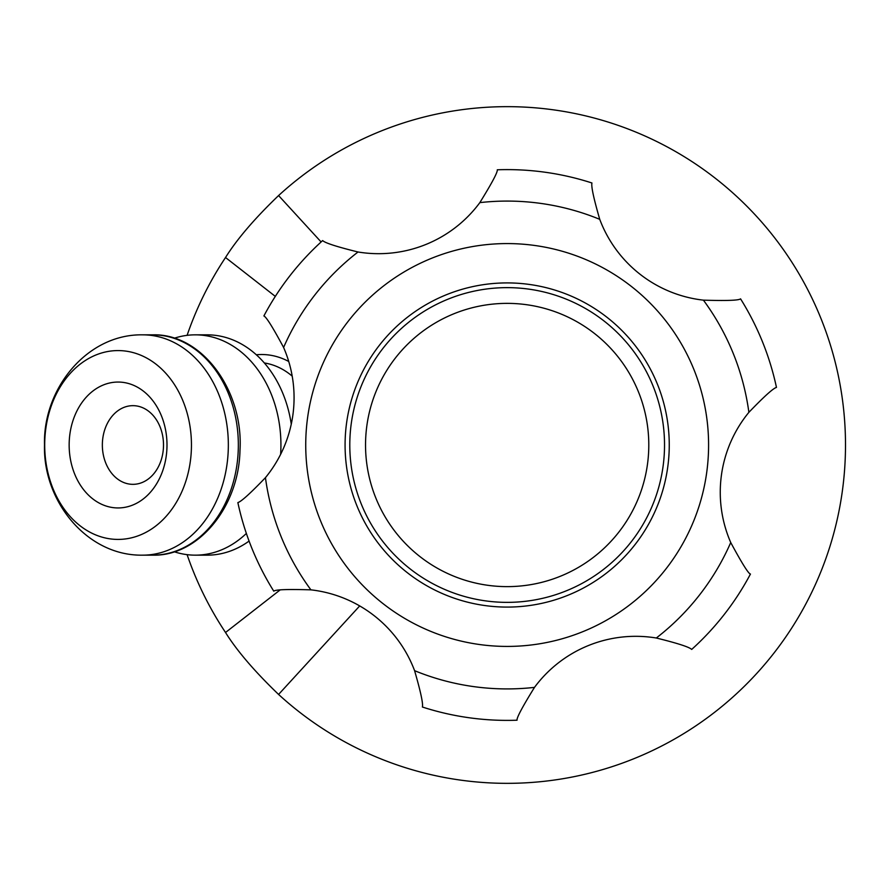 <?xml version="1.0" encoding="UTF-8"?>
<svg xmlns="http://www.w3.org/2000/svg" width="890" height="890" viewBox="0 0 890 890"><rect width="100%" height="100%" fill="white"/><g stroke="black" fill="none" stroke-linecap="round" stroke-linejoin="round"><path stroke-width="1.33" d="M353.942 480.9A157.363 157.363 0 0 0 543.067 598.214A157.363 157.363 0 0 0 660.38 409.1A157.363 157.363 0 0 0 471.266 291.786A157.363 157.363 0 0 0 353.942 480.9A157.363 157.363 0 0 0 543.067 598.214A157.363 157.363 0 0 0 660.38 409.1M517.046 720.21C516.511 717.974 522.33 707.038 534.49 687.38A125.891 125.891 0 0 1 656.308 638.008C677.513 643.236 689.305 647.052 691.686 649.433A275.388 275.388 0 0 0 750.448 574.05C748.512 573.794 741.937 563.281 730.735 542.533A125.891 125.891 0 0 1 748.879 412.337C764.02 396.595 773.21 388.285 776.469 387.417A275.388 275.388 0 0 0 740.558 298.84C738.889 300.42 726.507 300.853 703.412 300.153A125.891 125.891 0 0 1 599.738 219.329C593.663 198.348 591.071 186.233 591.95 182.984A275.388 275.388 0 0 0 497.276 169.79C497.81 172.026 492.003 182.962 479.844 202.62A125.891 125.891 0 0 1 358.025 251.992C336.809 246.764 325.017 242.948 322.647 240.567A275.388 275.388 0 0 0 263.885 315.95C266.288 316.907 272.852 327.42 283.599 347.467A125.891 125.891 0 0 1 265.442 477.663C250.312 493.405 241.123 501.704 237.864 502.583A275.388 275.388 0 0 0 273.764 591.16C275.433 589.581 287.815 589.147 310.91 589.848A125.891 125.891 0 0 1 414.584 670.671C420.659 691.652 423.262 703.768 422.383 707.016A275.388 275.388 0 0 0 517.046 720.21A275.388 275.388 0 0 1 422.383 707.016M706.66 472.812A201.429 201.429 0 0 1 479.343 644.494A201.429 201.429 0 0 1 307.662 417.188A201.429 201.429 0 0 1 534.979 245.507A201.429 201.429 0 0 1 706.66 472.812M346.633 422.617A162.091 162.091 0 0 1 529.55 284.466A162.091 162.091 0 0 1 667.7 467.384A162.091 162.091 0 0 1 484.783 605.534A162.091 162.091 0 0 1 346.633 422.617M275.31 296.392L225.526 257.51C237.04 239.087 254.729 218.439 278.581 195.555A338.334 338.334 0 0 1 845.5 445A338.334 338.334 0 0 1 278.581 694.445C254.551 671.338 236.862 650.69 225.526 632.49L279.794 590.192M225.526 632.49C209.384 608.193 196.568 582.238 187.089 554.648M187.089 335.352C196.568 307.762 209.384 281.807 225.526 257.51M102.35 445A39.338 30.572 -90 0 0 132.933 484.338A39.338 30.572 -90 0 0 163.504 445A39.338 30.572 -90 0 0 132.933 405.662A39.338 30.572 -90 0 0 102.35 445M69.153 445A62.945 48.917 90 0 1 118.07 382.055A62.945 48.917 90 0 1 166.997 445A62.945 48.917 90 0 1 118.07 507.945A62.945 48.917 90 0 1 69.153 445M44.7 445A94.418 73.38 90 0 1 118.07 350.582A94.418 73.38 90 0 1 191.45 445A94.418 73.38 90 0 1 118.07 539.418A94.418 73.38 90 0 1 44.7 445M174.273 338.222A110.16 85.607 90 0 1 195.322 334.84A110.16 85.607 90 0 1 280.929 445A110.16 85.607 90 0 1 280.617 454.345M246.363 533.433A110.16 85.607 90 0 1 195.322 555.16A110.16 85.607 90 0 1 174.273 551.778M195.322 334.84L207.203 334.84A110.16 85.607 90 0 1 291.264 424.141M249.078 541.076A110.16 85.607 90 0 1 207.203 555.16L195.322 555.16M237.864 502.583A275.388 275.388 0 0 0 273.764 591.16M322.647 240.567A275.388 275.388 0 0 0 263.885 315.95M591.95 182.984A275.388 275.388 0 0 0 497.276 169.79M776.469 387.417A275.388 275.388 0 0 0 740.558 298.84M310.91 589.848A243.916 243.916 0 0 1 265.442 477.663M534.49 687.38A243.916 243.916 0 0 1 414.584 670.671M283.599 347.467A243.916 243.916 0 0 1 358.025 251.992M479.844 202.62A243.916 243.916 0 0 1 599.738 219.329M703.412 300.153A243.916 243.916 0 0 1 748.879 412.337M691.686 649.433A275.388 275.388 0 0 0 750.448 574.05M730.735 542.533A243.916 243.916 0 0 1 656.308 638.008M645.061 412.693A141.632 141.632 0 0 1 539.474 582.894A141.632 141.632 0 0 1 369.272 477.307A141.632 141.632 0 0 1 474.848 307.106A141.632 141.632 0 0 1 645.061 412.693M278.581 195.555L321.112 241.958M278.581 694.445L359.705 605.923M288.727 361.485A90.491 70.321 -90 0 0 256.32 354.776M264.341 362.964A82.614 64.202 90 0 1 292.198 376.136M142.734 555.16C87.053 556.172 42.809 501.204 44.5 444.889C42.909 388.652 87.131 333.828 142.734 334.84A110.16 85.607 90 0 1 228.341 445A110.16 85.607 90 0 1 142.734 555.16L152.735 555.16A110.16 85.607 90 0 0 238.342 445A110.16 85.607 90 0 0 152.735 334.84C201.852 333.349 243.749 390.354 239.977 450.629C238.776 506.966 198.503 556.35 152.735 555.16M142.734 334.84L152.735 334.84"/></g></svg>
